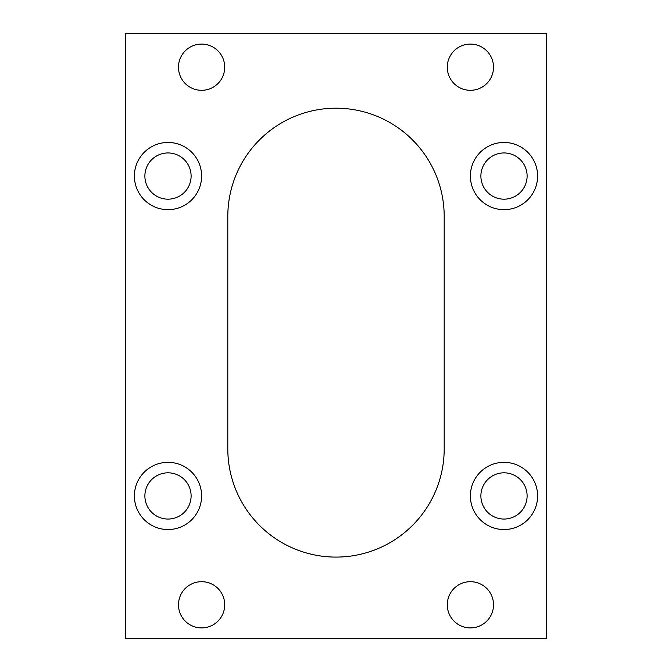 <?xml version="1.0" encoding="UTF-8"?>
<svg xmlns="http://www.w3.org/2000/svg" width="672" height="672" viewBox="0 0 672 672"><rect width="100%" height="100%" fill="white"/><g stroke="black" fill="none" stroke-linecap="round" stroke-linejoin="round"><path stroke-width="0.5" stroke-dasharray="3.36 2.52" d="M480.883 176.064A23.117 23.117 0 0 1 515.558 156.047A23.117 23.117 0 0 1 515.558 196.081A23.117 23.117 0 0 1 480.883 176.064M144.883 495.936A23.117 23.117 0 0 1 179.558 475.919A23.117 23.117 0 0 1 179.558 515.953A23.117 23.117 0 0 1 144.883 495.936M480.883 495.936A23.117 23.117 0 0 1 515.558 475.919A23.117 23.117 0 0 1 515.558 515.953A23.117 23.117 0 0 1 480.883 495.936M144.883 176.064A23.117 23.117 0 0 1 179.558 156.047A23.117 23.117 0 0 1 179.558 196.081A23.117 23.117 0 0 1 144.883 176.064M224.717 67.2A23.117 23.117 0 0 0 190.042 47.183A23.117 23.117 0 0 0 190.042 87.217A23.117 23.117 0 0 0 224.717 67.2M224.717 604.8A23.117 23.117 0 0 0 190.042 584.783A23.117 23.117 0 0 0 190.042 624.817A23.117 23.117 0 0 0 224.717 604.8M444.192 216.384A108.192 108.192 0 0 0 336 108.192A108.192 108.192 0 0 0 227.808 216.384L227.808 448.896A108.192 108.192 0 0 0 336 557.088A108.192 108.192 0 0 0 444.192 448.896L444.192 216.384M493.517 67.2A23.117 23.117 0 0 0 458.842 47.183A23.117 23.117 0 0 0 458.842 87.217A23.117 23.117 0 0 0 493.517 67.2M493.517 604.8A23.117 23.117 0 0 0 458.842 584.783A23.117 23.117 0 0 0 458.842 624.817A23.117 23.117 0 0 0 493.517 604.8M546.336 33.6L125.664 33.6L125.664 638.4L546.336 638.4L546.336 33.6M134.4 176.064A33.6 33.6 0 0 1 184.8 146.966A33.6 33.6 0 0 1 184.8 205.162A33.6 33.6 0 0 1 134.4 176.064M470.4 495.936A33.6 33.6 0 0 1 520.8 466.838A33.6 33.6 0 0 1 520.8 525.034A33.6 33.6 0 0 1 470.4 495.936M134.4 495.936A33.6 33.6 0 0 1 184.8 466.838A33.6 33.6 0 0 1 184.8 525.034A33.6 33.6 0 0 1 134.4 495.936M470.4 176.064A33.6 33.6 0 0 1 520.8 146.966A33.6 33.6 0 0 1 520.8 205.162A33.6 33.6 0 0 1 470.4 176.064"/><path stroke-width="1.01" d="M470.4 176.064A33.6 33.6 0 0 1 520.8 146.966A33.6 33.6 0 0 1 520.8 205.162A33.6 33.6 0 0 1 470.4 176.064M134.4 495.936A33.6 33.6 0 0 1 184.8 466.838A33.6 33.6 0 0 1 184.8 525.034A33.6 33.6 0 0 1 134.4 495.936M470.4 495.936A33.6 33.6 0 0 1 520.8 466.838A33.6 33.6 0 0 1 520.8 525.034A33.6 33.6 0 0 1 470.4 495.936M134.4 176.064A33.6 33.6 0 0 1 184.8 146.966A33.6 33.6 0 0 1 184.8 205.162A33.6 33.6 0 0 1 134.4 176.064M224.717 67.2A23.117 23.117 0 0 0 190.042 47.183A23.117 23.117 0 0 0 190.042 87.217A23.117 23.117 0 0 0 224.717 67.2M224.717 604.8A23.117 23.117 0 0 0 190.042 584.783A23.117 23.117 0 0 0 190.042 624.817A23.117 23.117 0 0 0 224.717 604.8M444.192 216.384A108.192 108.192 0 0 0 336 108.192A108.192 108.192 0 0 0 227.808 216.384L227.808 448.896A108.192 108.192 0 0 0 336 557.088A108.192 108.192 0 0 0 444.192 448.896L444.192 216.384M493.517 67.2A23.117 23.117 0 0 0 458.842 47.183A23.117 23.117 0 0 0 458.842 87.217A23.117 23.117 0 0 0 493.517 67.2M493.517 604.8A23.117 23.117 0 0 0 458.842 584.783A23.117 23.117 0 0 0 458.842 624.817A23.117 23.117 0 0 0 493.517 604.8M546.336 33.6L125.664 33.6L125.664 638.4L546.336 638.4L546.336 33.6M144.883 176.064A23.117 23.117 0 0 1 179.558 156.047A23.117 23.117 0 0 1 179.558 196.081A23.117 23.117 0 0 1 144.883 176.064M480.883 495.936A23.117 23.117 0 0 1 515.558 475.919A23.117 23.117 0 0 1 515.558 515.953A23.117 23.117 0 0 1 480.883 495.936M144.883 495.936A23.117 23.117 0 0 1 179.558 475.919A23.117 23.117 0 0 1 179.558 515.953A23.117 23.117 0 0 1 144.883 495.936M480.883 176.064A23.117 23.117 0 0 1 515.558 156.047A23.117 23.117 0 0 1 515.558 196.081A23.117 23.117 0 0 1 480.883 176.064"/></g></svg>
